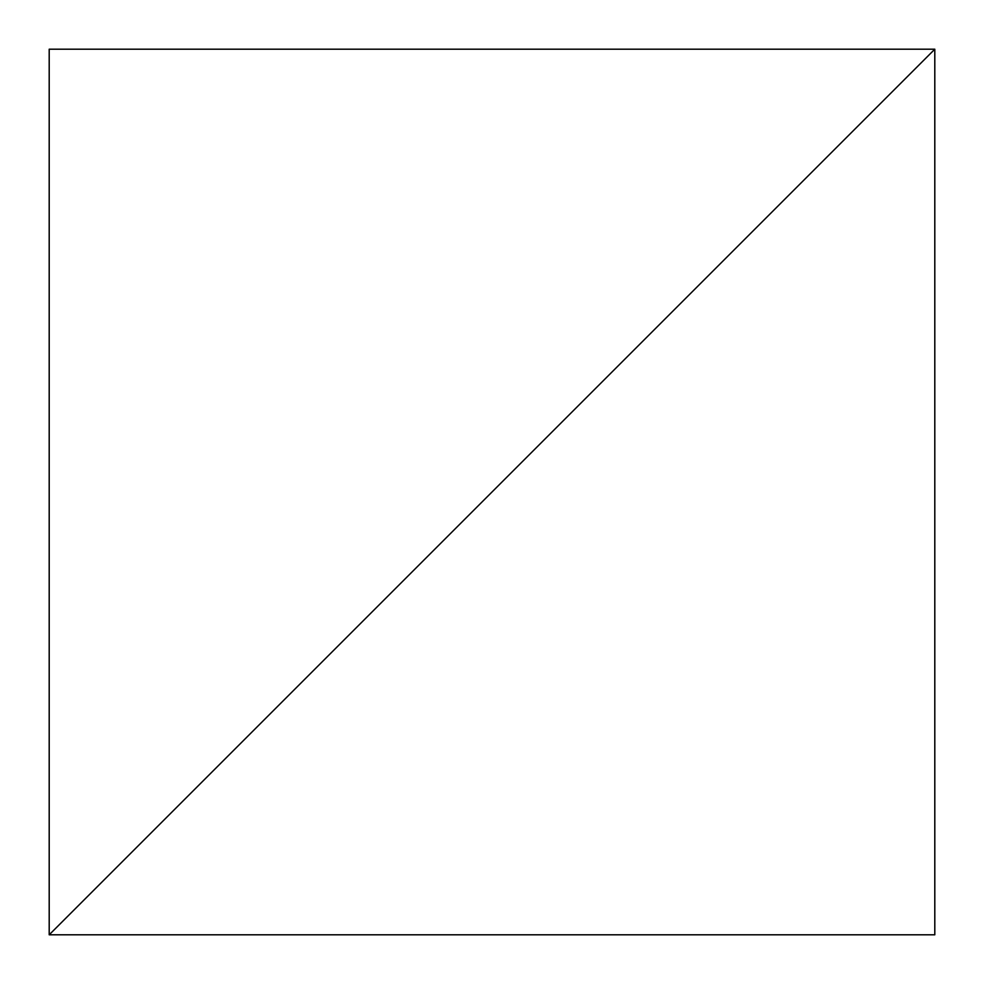 <?xml version="1.0" encoding="UTF-8"?>
<svg xmlns="http://www.w3.org/2000/svg" width="984" height="984" viewBox="0 0 984 984"><rect width="100%" height="100%" fill="white"/><g stroke="black" fill="none" stroke-linecap="round" stroke-linejoin="round"><path stroke-width="0.74" stroke-dasharray="4.92 3.69" d="M934.8 49.2L49.2 934.8L934.8 934.8L934.8 49.2L49.2 934.8L49.2 49.2L934.8 49.2"/><path stroke-width="1.48" d="M934.8 49.2L49.2 934.8L934.8 934.8L934.8 49.2L49.2 934.8L49.2 49.2L934.8 49.2"/></g></svg>
